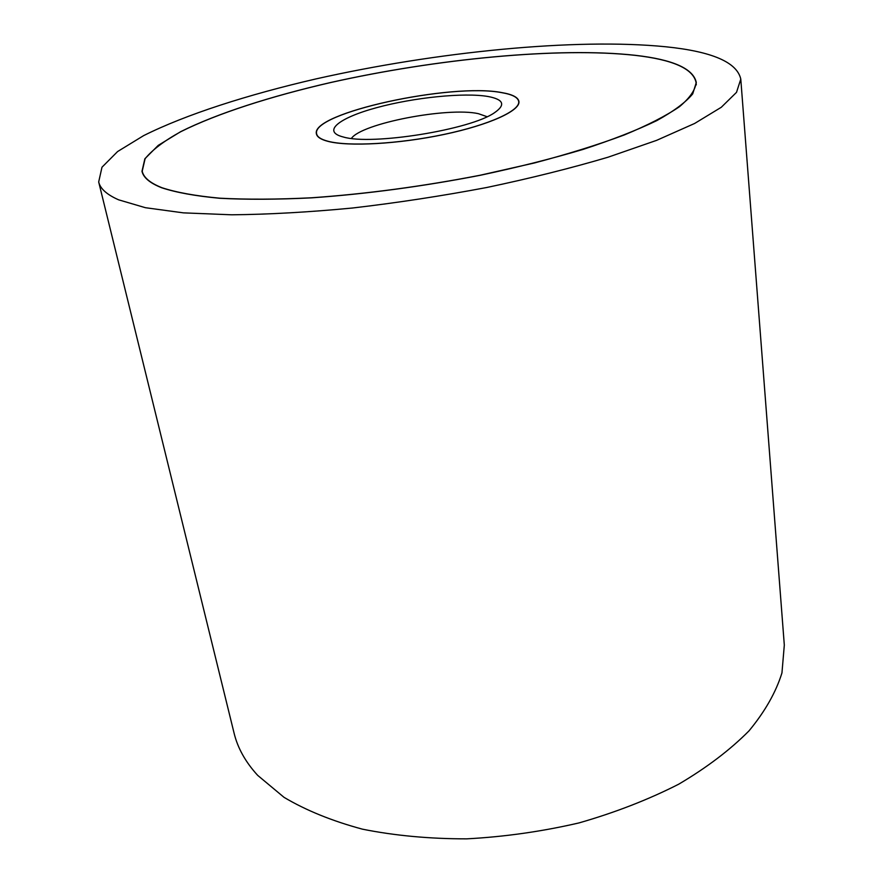 <?xml version="1.0" encoding="UTF-8"?>
<svg xmlns="http://www.w3.org/2000/svg" width="883" height="883" viewBox="0 0 883 883"><rect width="100%" height="100%" fill="white"/><g stroke="black" fill="none" stroke-linecap="round" stroke-linejoin="round"><path stroke-width="1.32" d="M665.804 46.777C575.694 37.77 436.357 51.821 316.015 78.907C247.571 94.724 185.949 114.47 143.631 135.629L117.605 151.545L101.987 167.218L98.686 181.953C100.254 188.719 106.909 194.668 118.631 199.823L145.419 207.704L183.366 212.858L231.71 214.801C268.62 214.437 308.884 212.174 352.516 208.013C397.24 202.792 441.986 195.949 486.776 187.494C530.528 178.289 570.948 168.189 608.023 157.218L656.588 140.364L694.612 123.477L721.29 107.273L736.521 92.34L740.782 79.106C737.04 62.274 712.051 51.49 665.804 46.777M740.782 79.106L784.314 645.098L781.952 672.912C775.98 692.184 765.009 711.488 749.038 730.837C730.164 749.877 706.72 767.669 678.696 784.203C648.365 799.645 615.131 812.548 578.994 822.923C541.853 831.532 504.425 836.841 466.688 838.85C429.613 838.872 394.889 835.66 362.538 829.192C332.196 821.024 306.026 810.406 284.028 797.338L257.681 775.362C245.551 762.106 237.693 748.056 234.105 733.232L98.686 181.953M161.721 187.77C149.978 183.134 143.399 177.626 141.986 171.28L144.878 158.752L158.234 145.386L180.607 131.71C217.052 113.477 270.761 96.269 330.816 82.472C436.467 58.797 559.06 46.865 635.285 55.309C673.034 59.591 693.376 68.653 696.301 82.494L692.714 93.885C685.837 102.24 673.872 111.148 656.831 120.596C636.853 130.22 612.283 139.823 583.122 149.393C551.654 158.752 517.383 167.384 480.286 175.276C422.328 186.512 366.059 194.039 311.456 197.858C277.152 199.547 246.578 199.69 219.724 198.278C195.496 196.026 176.17 192.527 161.721 187.77M635.131 55.353C558.972 46.92 436.467 58.83 330.893 82.494C270.882 96.28 217.218 113.477 180.783 131.699C164.205 140.85 152.306 149.856 145.099 158.719L142.207 171.225C143.609 177.571 150.187 183.068 161.931 187.715C176.368 192.461 195.695 195.96 219.9 198.2C246.732 199.613 277.295 199.481 311.567 197.781C366.125 193.962 422.35 186.445 480.242 175.22L534.325 162.991C568.155 154.039 598.133 144.702 624.237 134.989C647.625 125.287 666.036 115.861 679.446 106.711C689.91 97.903 695.462 89.834 696.08 82.505C693.155 68.686 672.835 59.636 635.131 55.353M327.814 141.313C320.816 139.47 317.019 136.986 316.423 133.874C310.408 113.101 451.334 82.594 501.93 92.616C512.482 94.404 518.144 97.351 518.917 101.446C520.529 110.607 489.48 124.878 444.138 134.437C398.862 144.039 348.366 146.81 327.814 141.313M501.754 92.66C451.279 82.66 310.628 113.101 316.633 133.841C317.229 136.942 321.015 139.415 328.001 141.258C348.52 146.744 398.917 143.973 444.083 134.393C489.337 124.856 520.308 110.618 518.707 101.468C517.935 97.384 512.283 94.448 501.754 92.66M351.445 138.41C361.368 123.465 447.67 106.81 478.354 113.664L487.063 116.699M488.045 96.501C503.619 99.437 505.827 104.812 494.657 112.605C471.092 129.635 371.522 145.684 343.288 136.986L342.957 136.909C321.633 131.401 339.271 117.715 376.71 107.649C413.895 97.505 464.16 92.34 488.045 96.501M142.748 173.554L142.207 171.225M696.29 84.889L696.08 82.505M316.898 135.209L316.633 133.841M518.884 102.847L518.707 101.468"/></g></svg>
